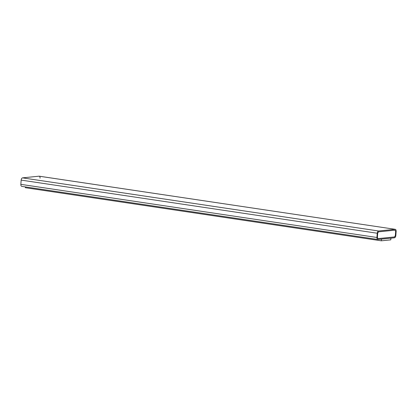 <?xml version="1.0" encoding="UTF-8"?>
<svg xmlns="http://www.w3.org/2000/svg" width="417" height="417" viewBox="0 0 417 417"><rect width="100%" height="100%" fill="white"/><g stroke="black" fill="none" stroke-linecap="round" stroke-linejoin="round"><path stroke-width="0.63" d="M377.948 239.478L394.498 237.799C395.222 237.591 395.67 236.846 395.837 235.558L396.15 231.31C396.171 230.038 395.827 229.371 395.123 229.308L39.052 176.188L395.123 229.308L378.573 230.987L22.502 177.866L378.573 230.987C377.849 231.195 377.406 231.946 377.234 233.233L21.163 180.113L377.234 233.233L376.926 237.476L20.85 184.356L376.926 237.476C376.905 238.748 377.249 239.415 377.948 239.478C377.249 239.415 376.905 238.748 376.926 237.476L377.234 233.233C377.406 231.946 377.849 231.195 378.573 230.987L395.123 229.308C395.827 229.371 396.171 230.038 396.15 231.31L395.837 235.558C395.67 236.846 395.222 237.591 394.498 237.799L377.792 239.478L21.715 186.357M378.511 231.836L377.708 233.181L377.395 237.429L377.901 238.623L394.56 236.95L377.979 238.623L377.395 237.429L377.708 233.181L378.511 231.836L395.061 230.158L378.511 231.836M377.901 238.623L394.529 236.945L395.332 235.6L394.56 236.95L395.363 235.605L395.676 231.357L395.332 235.6L395.676 231.357L395.061 230.158L395.676 231.357L395.363 235.605L394.56 236.95L378.011 238.628M395.024 230.153L395.639 231.352L395.024 230.153M20.85 184.356C20.829 185.628 21.173 186.295 21.877 186.357C21.173 186.295 20.829 185.628 20.85 184.356L21.163 180.113L20.85 184.356M22.502 177.866C21.778 178.075 21.33 178.825 21.163 180.113C21.33 178.825 21.778 178.075 22.502 177.866L39.052 176.188L22.502 177.866M39.365 176.235L39.052 176.188C39.751 176.25 40.095 176.917 40.074 178.189M395.123 229.308L39.208 176.193M381.461 239.113L381.336 240.812L390.792 239.853L390.917 238.154L390.792 239.853L381.336 240.812L381.461 239.113M25.39 186.905L25.333 187.702L381.336 240.812L25.333 187.702L25.39 186.905"/></g></svg>
